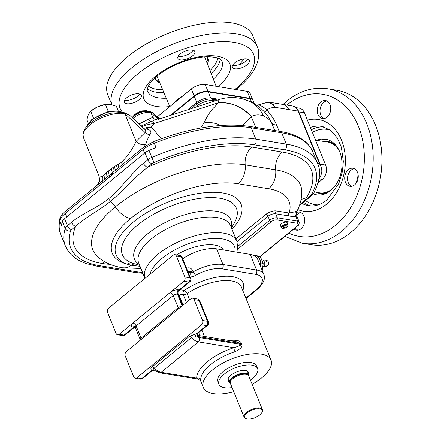 <?xml version="1.0" encoding="UTF-8"?>
<svg xmlns="http://www.w3.org/2000/svg" width="441" height="441" viewBox="0 0 441 441"><rect width="100%" height="100%" fill="white"/><g stroke="black" fill="none" stroke-linecap="round" stroke-linejoin="round"><path stroke-width="0.66" d="M186.356 268.597C188.941 267.081 191.151 267.858 192.982 270.917L193.334 271.788A27.138 11.813 -22.1 0 1 222.986 264.517L256.607 270.03A27.138 11.813 -22.1 0 1 263.85 274.489L257.489 258.817A27.138 11.813 157.9 0 0 250.24 254.363L216.625 248.845A27.138 11.813 157.9 0 0 182.734 258.828M117.62 334.758A3.131 2.293 99.3 0 0 119.186 334.278L183.886 281.259A3.131 2.293 99.3 0 0 184.889 276.954L176.406 256.061A3.131 2.293 99.3 0 0 174.845 254.666A3.131 2.293 99.3 0 0 173.28 255.141L108.58 308.165A3.131 2.293 99.3 0 0 107.576 312.465L116.06 333.363A3.131 2.293 99.3 0 0 117.62 334.758L122.521 335.562A3.131 2.293 -80.7 0 0 124.092 335.083A3.131 1.637 50.7 0 0 125.012 334.895L135.293 326.709M183.886 281.259L188.787 282.064A3.131 2.293 -80.7 0 0 189.79 277.758L181.306 256.866A3.131 1.362 -22.1 0 1 182.144 257.379L182.144 257.379A3.131 3.131 0 0 0 179.752 255.466A3.131 2.293 -80.7 0 1 181.306 256.866L176.406 256.061M190.11 276.998A6.262 2.723 -22.1 0 0 195.749 275.256A3.131 0.843 60.1 0 1 193.334 271.788A3.131 1.362 -22.1 0 1 189.911 272.632L189.558 271.761L187.375 270.261M135.293 378.284A3.131 2.293 99.3 0 0 136.864 377.81L201.559 324.785A3.131 2.293 99.3 0 0 202.562 320.486L194.079 299.588A3.131 2.293 99.3 0 0 192.524 298.193A3.131 2.293 99.3 0 0 190.953 298.673L126.258 351.692A3.131 2.293 99.3 0 0 125.255 355.997L133.739 376.89A3.131 2.293 99.3 0 0 135.293 378.284L140.199 379.089A3.131 2.293 -80.7 0 0 141.765 378.615A3.131 1.637 -129.3 0 0 142.691 378.422L152.343 370.512L154.438 370.225A3.131 2.663 -60.8 0 0 151.853 370.346C150.425 369.271 150.552 368.086 152.233 366.791L189.398 336.334L197.888 333.153M182.69 305.448L178.147 294.263A3.131 2.293 99.3 0 1 179.151 289.963L188.787 282.064A3.131 1.637 50.7 0 0 189.713 281.871L189.713 281.871A3.131 3.131 0 0 0 190.628 278.277L182.144 257.379M184.889 276.954L189.79 277.758A3.131 1.362 -22.1 0 1 190.628 278.277M201.559 324.785L206.46 325.59A3.131 2.293 -80.7 0 0 207.468 321.285L198.985 300.393A3.131 1.362 -22.1 0 1 199.817 300.911L199.817 300.911A3.131 3.131 0 0 0 197.425 298.998A3.131 2.293 -80.7 0 1 198.985 300.393L194.079 299.588M230.461 340.706A3.131 0.48 72.2 0 1 230.345 340.43C236.922 339.791 240.599 340.772 241.365 343.374L241.718 344.245C242.903 346.455 240.643 348.952 234.943 351.747A36.526 15.904 157.9 0 0 200.71 379.8A3.131 2.784 178.4 0 0 196.703 378.152L198.318 379.15L159.609 372.799L154.901 370.561C153.567 369.442 153.363 368.61 154.295 368.07L191.466 337.608C192.039 336.913 193.467 336.742 195.743 337.089A3.131 1.747 86.9 0 1 196.372 333.859L206.46 325.59A3.131 1.637 50.7 0 0 207.386 325.403A3.131 3.131 0 0 0 208.301 321.803L199.817 300.911M207.386 325.403L197.529 333.528A3.131 2.652 37.4 0 1 197.667 333.363M195.743 337.089L197.948 337.122A6.262 3.274 50.7 0 0 198.246 336.566L198.086 335.43A3.131 2.106 -69.3 0 1 197.811 335.358L197.364 333.826A3.131 2.547 19.6 0 1 197.414 333.688M198.086 335.43A3.131 2.293 -80.7 0 0 197.794 335.347L236.144 341.637L240.053 343.423L240.406 344.294C241.905 344.801 239.722 345.931 233.868 347.69A3.131 0.48 -107.8 0 0 234.943 351.747M186.411 302.394L183.285 294.698A3.131 1.362 157.9 0 0 187.1 293.612A3.131 1.251 -124.3 0 0 184.288 290.393A3.131 2.293 -80.7 0 0 183.285 294.698L178.759 293.954M151.853 370.346L152.465 370.379L151.853 370.346L141.765 378.615L136.864 377.81M200.71 379.8L200.71 381.057L198.318 379.15M200.71 381.057L203.351 387.573A36.526 15.904 -22.1 0 0 213.108 393.57A36.526 15.904 157.9 0 0 233.769 391.74M252.142 384.276A36.526 15.904 157.9 0 0 271.039 360.082A36.526 15.904 157.9 0 0 261.287 354.084A36.526 15.904 -22.1 0 0 221.189 363.985A36.526 15.904 -22.1 0 0 203.351 387.573M218.918 384.293L217.86 381.68A20.876 9.085 -22.1 0 1 223.19 371.531A20.876 9.085 -22.1 0 1 243.019 362.745A20.876 9.085 -22.1 0 1 256.535 365.975L257.599 368.588A20.876 9.085 157.9 0 0 244.077 365.357A20.876 9.085 157.9 0 0 224.249 374.139A20.876 9.085 157.9 0 0 218.918 384.293A20.876 9.085 157.9 0 0 232.076 387.578M250.449 380.12A20.876 9.085 157.9 0 0 252.263 378.736A20.876 9.085 157.9 0 0 257.599 368.588M229.133 381.713A10.959 4.768 -22.1 0 1 228.102 380.561A10.959 4.768 -22.1 0 1 233.454 373.483A10.959 4.768 -22.1 0 1 245.483 370.517A10.959 4.768 -22.1 0 1 248.41 372.314A10.959 4.768 -22.1 0 1 248.476 373.858M230.588 383.902A10.237 4.454 -22.1 0 1 230.538 383.863L230.224 383.615A10.435 4.542 -22.1 0 1 229.546 382.733A10.435 4.542 -22.1 0 1 234.645 375.991A10.435 4.542 -22.1 0 1 246.1 373.163A10.435 4.542 -22.1 0 1 248.889 374.878A10.435 4.542 -22.1 0 1 249.016 375.98L248.967 376.377A10.237 4.454 -22.1 0 1 248.961 376.443M230.538 383.863A10.237 4.454 -22.1 0 1 233.89 376.994A10.237 4.454 -22.1 0 1 246.106 373.615A10.237 4.454 -22.1 0 1 248.967 376.377M261.822 412.611L262.108 412.109A9.917 4.316 157.9 0 0 262.467 409.706A9.917 4.316 157.9 0 0 259.821 408.079A9.917 4.316 157.9 0 0 248.933 410.764A9.917 4.316 157.9 0 0 244.094 417.169A9.917 4.316 157.9 0 0 246.023 418.636L246.585 418.801A9.393 4.09 157.9 0 0 247.263 418.95A9.393 4.09 157.9 0 0 261.822 412.611A9.393 4.09 157.9 0 0 259.65 408.796A9.393 4.09 157.9 0 0 247.517 412.55A9.393 4.09 157.9 0 0 246.585 418.801M261.27 413.41A3.131 2.293 -80.7 0 0 262.186 411.966M176.444 254.926A33.918 14.768 -22.1 0 1 223.46 249.97M235.924 238.917L265.884 214.365A7.938 3.456 157.9 0 1 276.446 210.947L289.147 213.031A76.188 33.163 157.9 0 0 268.646 188.754A17.745 13.01 -80.7 0 0 275.669 169.846A92.913 40.445 -22.1 0 1 301.815 192.022C301.743 198.648 300.172 204.949 297.096 210.936L295.542 211.674L289.147 213.031A2.089 1.532 -80.7 0 0 288.464 215.87L275.763 213.786A5.849 2.547 157.9 0 0 267.979 216.305L237.032 241.668M295.542 211.674A4.03 2.525 -106.3 0 0 295.861 216.553C294.753 216.818 292.289 216.586 288.464 215.87M299.665 204.8L310.602 195.661A4.173 1.819 157.9 0 0 311.539 194.602A112.714 49.067 157.9 0 0 284.958 149.857L254.49 144.857A117.411 51.112 157.9 0 0 154.047 162.531A4.173 1.819 157.9 0 0 152.062 163.699L147.718 167.255C134.665 176.929 119.191 194.696 110.542 201.19C102.351 208.477 85.94 216.867 75.692 226.288A4.173 2.183 -129.3 0 1 71.475 222.347L67.368 225.709A8.351 3.633 157.9 0 0 65.224 228.466A112.196 48.841 157.9 0 0 65.389 246.006C69.05 254.402 76.293 260.344 87.125 263.828L97.428 266.298L134.202 272.329L142.884 273.337M268.646 188.754L238.179 183.754A80.885 35.208 157.9 0 0 130.553 218.56A71.492 31.124 157.9 0 0 127.096 264.165L131.164 265.25L140.029 266.298M231.497 228.019L234.204 223.262A61.547 26.791 157.9 0 0 209.839 197.59A61.547 26.791 157.9 0 0 138.11 224.75A61.547 26.791 157.9 0 0 132.432 263.167L139.632 265.322M280.47 225.522A3.655 1.588 -22.1 0 1 281.402 223.747A3.655 1.588 -22.1 0 1 284.869 222.209A3.655 1.588 -22.1 0 1 287.234 222.777L288.072 224.838A3.655 1.588 157.9 0 0 285.707 224.271A3.655 1.588 157.9 0 0 282.24 225.809A3.655 1.588 -22.1 0 0 281.308 227.589L280.47 225.522M259.766 256.651L297.173 225.996A1.566 0.816 50.7 0 0 297.636 225.902C298.744 225.34 299.263 224.072 299.18 222.099L296.832 215.969L295.861 216.553L297.636 221.134L277.323 217.799A5.766 2.508 157.9 0 0 269.649 220.285L237.848 246.343M238.179 183.754A17.745 13.01 -80.7 0 0 245.202 164.846L275.669 169.846A16.697 12.243 99.3 0 1 282.279 152.051A108.657 47.303 -22.1 0 1 306.319 197.926A35.6 15.496 -22.1 0 1 304.025 201.052A4.173 2.183 50.7 0 0 305.26 200.798L311.837 195.413L313.794 193.114C319.901 180.562 321.142 170.628 317.514 163.313A116.893 50.886 157.9 0 0 286.297 144.119L255.83 139.119A121.589 52.926 157.9 0 0 151.814 157.42L148.986 150.453A121.589 52.926 157.9 0 1 156.037 147.575L154.273 143.226A121.589 52.926 -22.1 0 1 251.232 127.802L255.83 139.119A4.173 3.059 -80.7 0 1 254.49 144.857M152.062 163.699A4.173 2.183 -129.3 0 1 147.845 159.758L143.501 163.313C140.205 165.728 134.318 171.709 125.839 181.257C117.934 190.203 112.223 195.98 108.712 198.588C105.548 201.454 99.468 205.335 90.477 210.241C80.808 215.561 74.474 219.596 71.475 222.347M295.939 107.621L299.23 108.161A10.435 7.651 -80.7 0 1 304.422 112.819L325.629 165.055A10.435 7.651 -80.7 0 1 322.283 179.399L318.06 182.861M292.394 105.983C295.183 106.479 297.273 108.304 298.662 111.452A2.089 0.91 157.9 0 0 298.105 111.11L288.651 109.555A11.483 8.418 -80.7 0 0 282.94 104.434L292.394 105.983A11.483 8.418 99.3 0 1 298.105 111.11L319.493 163.776L321.098 166.698L321.858 170.91A12.524 9.184 99.3 0 1 318.942 179.013M154.047 162.531L151.814 157.42A8.351 3.633 157.9 0 0 147.845 159.758L145.017 152.79A8.351 3.633 -22.1 0 1 148.986 150.453M145.017 152.79L64.54 218.747A8.351 3.633 -22.1 0 0 62.396 221.498A112.196 48.841 157.9 0 0 61.437 225.395L59.667 221.04A20.876 9.085 -22.1 0 1 65.207 213.427L143.143 149.56A20.876 9.085 -22.1 0 1 154.273 143.226L153.562 141.605C190.258 127.603 222.297 122.537 249.672 126.407A3.131 2.293 99.3 0 1 251.232 127.802L281.7 132.802A116.893 50.886 -22.1 0 1 312.917 151.996L317.514 163.313M257.285 105.449C257.224 103.293 264.435 107.284 266.816 110.002C271.386 115.101 274.693 120.206 276.744 125.321L279.147 131.242M117.449 168.638A9.393 1.957 62 0 0 116.38 165.381A26.091 11.356 -22.1 0 1 117.945 164.581L121.121 162.531C127.416 156.583 132.405 149.543 136.093 141.407L145.067 132.515L145.326 129.891M115.366 170.342A9.393 2.646 58 0 0 114.23 166.643L116.38 165.381M110.3 174.735L112.951 172.321A3.131 1.637 50.7 0 0 112.835 174.399M114.219 171.284A9.393 3.059 56.4 0 0 113.128 167.371L114.23 166.643M102.676 180.694A9.393 8.351 57.3 0 0 102.599 176.51L106.551 172.508L113.128 167.371M59.524 219.679A3.131 2.718 10.4 0 0 59.667 221.04A112.196 48.841 -22.1 0 0 60.792 234.689C58.945 230.059 58.521 225.053 59.524 219.679C60.439 216.344 62.374 213.565 65.329 211.355L109.732 174.945L109.611 177.028M93.972 187.877L93.856 189.95M288.651 109.555L274.677 107.262A10.435 8.401 -95.6 0 0 266.772 102.516L272.566 102.731L274.677 107.262A52.181 27.265 50.7 0 0 266.816 110.002C265.405 111.689 264.859 112.62 265.179 112.791L268.883 117.587L271.424 122.405A20.876 9.085 157.9 0 0 276.744 125.321M215.07 100.879L213.042 100.537L213.438 101.402M210.859 98.007L219.546 99.434M254.369 103.85L253.002 100.493A10.435 4.542 -22.1 0 0 250.218 98.778L208.191 91.882A10.435 4.542 -22.1 0 0 194.305 96.375L171.692 114.908M188.053 109.616L196.78 102.466A10.435 4.542 -22.1 0 1 210.076 97.902A10.435 4.542 -22.1 0 1 210.666 97.979A2.607 1.913 99.3 0 1 210.765 97.99A2.607 1.913 99.3 0 1 212.06 99.153L217.589 100.063M213.042 100.537L212.474 100.449C207.518 100.509 202.463 102.158 197.32 105.405L196.598 106.849M194.305 96.375L196.78 102.466A2.607 1.362 50.7 0 0 196.785 104.093A11.483 5 -22.1 0 1 212.06 99.153L212.595 100.465A10.435 7.684 -81.2 0 0 213.097 101.513M212.474 100.449L213.009 101.546M141.181 125.999L151.114 121.578A52.181 7.773 72.1 0 1 154.19 123.519L218.312 102.781L218.934 99.627C226.79 97.119 234.722 96.882 242.721 98.911L248.718 100.978A34.712 29.608 99.5 0 1 263.52 116C267.141 117.604 269.771 119.737 271.424 122.405L274.715 130.514M242.693 125.525L251.348 116.446C255.521 114.55 259.578 114.401 263.52 116M200.616 128.055L203.847 122.945C211.057 108.563 213.053 109.313 218.251 102.841C230.759 101.992 241.751 106.546 251.232 116.501L255.653 127.383M203.847 122.945A26.873 26.162 84.3 0 1 220.439 125.481M122.785 164.261A9.393 1.125 50.6 0 1 121.121 162.531M144.141 146.792L145.651 144.24A8.941 8.109 38.8 0 1 136.093 141.407L124.775 113.541L145.067 132.515A5.22 4.416 36.9 0 0 150.177 134.334C151.941 131.517 150.574 129.726 146.087 128.954L144.246 128.866M145.651 144.24C147.553 139.119 149.058 135.811 150.177 134.334M161.439 138.656L151.103 126.953L144.885 129.467M83.393 137.46L82.93 133.662L83.255 132.14L85.311 128.083L90.003 123.171L95.559 119.296L102.742 115.757L110.597 113.232L123.48 112.378A2.607 1.913 99.3 0 1 124.775 113.541A26.091 11.356 -22.1 0 0 96.132 120.614A26.091 11.356 -22.1 0 0 83.393 137.46L98.982 175.843L102.599 176.51M99.291 181.449L98.095 184.476M124.775 113.541L129.428 115.013L145.177 129.737M188.803 109.004L188.621 109.429M191.35 108.547L196.785 104.093L197.32 105.405L197.243 106.645M218.934 99.627L157.878 119.494M139.009 123.971L148.209 119.357L151.114 121.578L153.898 120.663M143.716 128.37A52.181 44.354 -138 0 1 151.103 126.953L154.19 123.519A52.181 44.354 -138 0 0 141.892 126.661M160.425 118.552L157.404 117.207C159.3 118.37 160.315 118.816 160.452 118.552M133.05 118.392A13.048 5.678 -22.1 0 1 150.789 112.461L152.614 112.725L157.404 117.207M132.179 117.582L136.412 114.373L139.494 112.879L143.876 111.54L149.488 111.292L155.486 116.854L157.211 117.074M159.014 119.009L155.712 116.898M158.639 119.131L155.662 116.893M158.523 119.164L155.486 116.854L152.784 117.372A5.22 4.311 76.9 0 0 156.803 119.72M148.209 119.357L152.784 117.372L150.789 112.461M218.251 102.841L218.312 102.781A36.432 30.407 40.5 0 1 251.348 116.446M170.518 115.288L194.128 95.94A10.435 4.542 157.9 0 1 208.014 91.447L250.041 98.343A10.435 4.542 157.9 0 1 252.825 100.057A10.435 4.542 157.9 0 1 252.902 100.278M252.825 100.057L249.997 93.09A10.435 4.542 157.9 0 0 247.214 91.375L250.041 98.343M157.145 116.964L191.3 88.977A10.435 4.542 157.9 0 1 205.186 84.485L247.214 91.375M173.682 103.415A26.091 11.356 157.9 0 1 177.8 99.352A26.091 11.356 -22.1 0 1 183.318 95.515M207.033 56.773A28.18 12.265 -22.1 0 1 207.81 58.102A28.18 12.265 -22.1 0 1 207.358 63.807M155.221 77.814A28.18 12.265 157.9 0 0 155.59 79.308A28.18 12.265 157.9 0 0 159.89 83.079M138.948 99.804A9.134 3.975 157.9 0 0 141.28 95.361A9.134 3.975 157.9 0 0 135.365 93.95A9.134 3.975 157.9 0 0 126.688 97.792A9.134 3.975 157.9 0 0 124.356 102.235A9.134 3.975 157.9 0 0 130.271 103.646A9.134 3.975 157.9 0 0 138.948 99.804M180.33 59.86A9.134 3.975 157.9 0 0 190.358 57.385A9.134 3.975 157.9 0 0 194.817 51.487A9.134 3.975 157.9 0 0 192.375 49.987A9.134 3.975 157.9 0 0 182.354 52.462A9.134 3.975 157.9 0 0 177.894 58.361A9.134 3.975 157.9 0 0 180.33 59.86M234.706 62.854A9.134 3.975 157.9 0 0 232.374 67.297A9.134 3.975 157.9 0 0 238.289 68.708A9.134 3.975 157.9 0 0 246.96 64.866A9.134 3.975 157.9 0 0 249.292 60.423A9.134 3.975 157.9 0 0 243.377 59.011A9.134 3.975 157.9 0 0 234.706 62.854M111.805 104.633L107.764 94.672A78.278 34.073 157.9 0 1 127.758 56.608A78.278 34.073 -22.1 0 1 202.11 23.671A78.278 34.073 -22.1 0 1 252.809 35.776L257.23 46.658A78.278 34.073 -22.1 0 0 206.531 34.552A78.278 34.073 -22.1 0 0 132.173 67.49A78.278 34.073 157.9 0 0 111.843 104.638M243.912 58.934A74.099 32.259 -22.1 0 1 239.303 64.64M178.192 56.211A9.134 3.975 157.9 0 0 178.919 56.376A9.134 3.975 157.9 0 0 185.016 55.643A9.134 3.975 157.9 0 0 193.103 50.153M124.654 100.085A9.134 3.975 157.9 0 0 137.531 96.32A9.134 3.975 157.9 0 0 139.565 94.027M232.672 65.147A9.134 3.975 157.9 0 0 245.549 61.382A9.134 3.975 157.9 0 0 247.583 59.094M93.536 118.188L90.714 111.231L88.371 114.439L86.883 119.743L88.255 123.127M108.348 111.606L105.465 104.511L97.665 106.821L90.714 111.231M118.265 110.945L116.385 106.303L110.498 104.357L105.465 104.511M91.326 110.746L92.141 110.112A14.09 6.135 157.9 0 1 97.665 106.821A14.09 6.135 -22.1 0 1 106.408 104.319L106.998 104.252M316.621 140.403A28.18 20.661 -80.7 0 1 325.678 139.207A28.18 20.661 -80.7 0 1 341.836 160.695A28.18 20.661 -80.7 0 1 330.662 190.523A28.18 20.661 99.3 0 1 316.555 194.823A28.18 20.661 99.3 0 1 313.286 193.908M317.955 114.489A9.134 6.698 -80.7 0 0 322.498 118.568A9.134 6.698 -80.7 0 0 329.333 114.362A9.134 6.698 -80.7 0 0 330 104.622A9.134 6.698 -80.7 0 0 325.458 100.542A9.134 6.698 -80.7 0 0 318.623 104.754A9.134 6.698 -80.7 0 0 317.955 114.489M348.379 169.653A9.134 6.698 -80.7 0 0 344.757 179.316A9.134 6.698 -80.7 0 0 349.994 186.284A9.134 6.698 -80.7 0 0 354.57 184.889A9.134 6.698 -80.7 0 0 358.191 175.22A9.134 6.698 -80.7 0 0 352.954 168.258A9.134 6.698 -80.7 0 0 348.379 169.653M293.915 228.945A9.134 6.698 -80.7 0 0 296.462 230.152A9.134 6.698 -80.7 0 0 303.298 225.946A9.134 6.698 -80.7 0 0 303.959 216.206A9.134 6.698 -80.7 0 0 299.417 212.132A9.134 6.698 -80.7 0 0 296.561 212.485M327.834 88.795L336.588 90.234A78.278 57.385 -80.7 0 1 381.476 149.918A78.278 57.385 -80.7 0 1 350.43 232.765A78.278 57.385 99.3 0 1 311.247 244.716L302.487 243.283A78.278 57.385 99.3 0 0 341.676 231.332A78.278 57.385 -80.7 0 0 372.722 148.485A78.278 57.385 -80.7 0 0 327.834 88.795C313.259 86.695 299.582 90.807 286.799 101.127L283.039 104.451M300.784 212.568A9.134 6.698 -80.7 0 0 296.561 215.059M295.343 227.776A9.134 6.698 -80.7 0 0 297.895 230.18M354.321 168.694A9.134 6.698 -80.7 0 0 351.185 170.11A9.134 6.698 -80.7 0 0 347.828 175.832A9.134 6.698 -80.7 0 0 351.433 186.306M326.825 100.978A9.134 6.698 -80.7 0 0 320.756 114.952A9.134 6.698 -80.7 0 0 323.937 118.59M282.499 228.267A3.203 1.395 -22.1 0 1 282.692 226.233A3.203 1.395 157.9 0 1 286.424 224.816A3.203 1.395 157.9 0 1 287.697 226.156A3.203 1.395 157.9 0 1 286.992 226.939A3.203 1.395 -22.1 0 1 282.499 228.267L282.019 228.129A3.655 1.588 -22.1 0 1 281.308 227.589M287.697 226.156L287.94 225.72A3.655 1.588 157.9 0 0 288.072 224.838M284.417 227.534L286.055 226.784L286.479 225.842L285.266 225.643L283.629 226.387L283.205 227.33L284.417 227.534L283.899 226.261M286.055 226.784L285.614 225.698M261.006 267.483A8.87 4.234 -96.9 0 0 259.859 259.556L256.927 255.427L254.451 255.692M256.927 255.427L254.507 255.719M260.989 267.433L259.859 259.556A8.87 4.234 -96.9 0 0 258.128 256.69L257.324 255.841M260.399 263.972L259.622 264.065M260.923 263.757L260.962 264.043M261 263.894L263.205 263.624L262.224 270.487M258.261 256.838L260.344 256.59L263.205 263.624M258.244 256.816L260.344 256.59M262.367 260.923L263.227 260.951A2.607 1.246 83.1 0 1 264.457 262.13A2.607 1.246 -96.9 0 1 263.856 266.132L263.023 266.358M263.608 266.171A3.39 3.39 0 0 0 265.835 266.678A3.39 1.621 -96.9 0 0 266.221 266.529A3.39 1.621 -96.9 0 0 266.623 261.474A3.39 1.621 83.1 0 0 265.432 260.003A3.39 1.621 83.1 0 0 265.024 259.947A3.39 3.39 0 0 0 262.979 260.967M265.432 260.003L267.433 260.78A2.348 1.119 83.1 0 1 268.26 261.8A2.348 1.119 -96.9 0 1 267.979 265.3L266.221 266.529M195.749 275.256A24.007 10.452 -22.1 0 1 221.983 268.823A3.131 2.293 99.3 0 0 222.986 264.517L216.625 248.845M221.983 268.823L255.598 274.335A3.131 2.293 99.3 0 0 256.607 270.03L250.24 254.363M246.061 298.568L256.805 289.759A3.131 1.637 -129.3 0 1 255.879 289.952L245.891 298.138M183.158 305.062L178.985 294.781A3.131 1.362 -22.1 0 0 178.147 294.263L177.447 294.147A3.131 1.362 -22.1 0 0 173.28 295.498L178.23 307.686L141.065 338.142A3.131 1.362 157.9 0 0 140.266 339.669L135.315 327.481A3.131 1.362 -22.1 0 1 136.115 325.954L173.28 295.498A3.131 1.637 50.7 0 0 170.121 292.543A6.262 2.723 -22.1 0 1 178.451 289.847A3.131 2.293 -80.7 0 0 177.447 294.147L182.199 305.85M141.313 339.35A3.131 1.637 -129.3 0 0 141.065 338.142L136.115 325.954A3.131 1.637 50.7 0 0 132.95 322.999A6.262 2.723 -22.1 0 0 133.028 327.073L133.728 327.189A3.131 1.637 50.7 0 0 134.648 326.996M178.985 294.781C178.533 292.51 178.897 290.84 180.077 289.77A3.131 1.637 50.7 0 1 179.151 289.963L178.451 289.847M189.685 275.961A3.131 2.293 99.3 0 0 189.911 272.632L188.224 272.351M187.872 271.48L189.558 271.761A3.131 1.362 -22.1 0 0 192.982 270.917M180.149 289.715L184.288 290.393A39.657 17.265 -22.1 0 1 226.895 276.215A39.657 17.265 -22.1 0 1 242.815 290.575M255.598 274.335A24.007 10.452 -22.1 0 1 255.879 289.952M119.186 334.278L124.092 335.083L133.728 327.189A3.131 2.293 99.3 0 1 134.737 326.709M134.527 326.588A3.131 2.293 -80.7 0 0 133.028 327.073M181.626 306.313A3.131 1.362 157.9 0 0 178.23 307.686A3.131 1.637 -129.3 0 1 178.484 308.893M202.562 320.486L207.468 321.285A3.131 1.362 -22.1 0 1 208.301 321.803M241.365 343.374A3.131 1.362 157.9 0 1 240.053 343.423L198.246 336.566A3.131 2.547 19.6 0 1 197.364 333.826L197.529 333.528A3.131 2.652 37.4 0 0 197.948 337.122A7.304 3.815 -129.3 0 0 199.349 337.558A3.131 2.293 -80.7 0 1 198.345 341.863L161.18 372.32A10.435 5.452 -129.3 0 1 154.295 368.07A3.131 1.637 50.7 0 0 152.233 366.791M198.659 332.553L199.938 335.7M183.236 304.996L182.993 304.4A6.262 3.274 50.7 0 0 182.403 303.199M189.602 299.775L187.1 293.612A36.526 15.904 -22.1 0 1 241.348 286.959L271.039 360.082M159.609 372.799A3.131 2.293 -80.7 0 0 161.18 372.32L196.703 378.152A39.657 17.265 -22.1 0 1 233.868 347.69L198.345 341.863A10.435 5.452 -129.3 0 1 191.466 337.608A3.131 1.637 50.7 0 0 189.398 336.334M241.718 344.245A3.131 1.362 157.9 0 1 240.406 344.294L199.349 337.558M229.816 340.601A36.526 15.904 -22.1 0 1 230.345 340.43M201.851 329.94L204.492 336.45M244.094 417.169L230.395 383.427A9.917 4.316 -22.1 0 1 235.235 377.022A9.917 4.316 -22.1 0 1 246.117 374.337A9.917 4.316 -22.1 0 1 248.768 375.969L262.467 409.706M150.028 274.197A45.401 19.762 -22.1 0 1 161.908 258.443A45.401 19.762 -22.1 0 1 210.39 238.647A45.401 19.762 -22.1 0 1 234.899 251.844M157.691 254.501A49.574 21.581 -22.1 0 1 204.784 233.642A49.574 21.581 -22.1 0 1 236.889 241.31L230.571 225.748A49.574 21.581 -22.1 0 0 198.461 218.08A49.574 21.581 -22.1 0 0 151.373 238.939A49.574 21.581 157.9 0 0 138.711 263.051L144.929 278.376A49.574 21.581 -22.1 0 1 157.691 254.501M231.156 227.181A52.021 22.645 -22.1 0 0 204.139 210.991A52.021 22.645 -22.1 0 0 147.729 233.747A52.021 22.645 157.9 0 0 139.29 264.484M132.432 263.167A8.351 6.769 110 0 0 127.096 264.165A67.451 29.36 -22.1 0 1 135.337 220.456A67.451 29.36 -22.1 0 1 219.254 192.552A67.451 29.36 -22.1 0 1 232.01 229.281M265.884 214.365A2.089 1.091 -129.3 0 1 267.979 216.305L269.649 220.285A1.566 0.816 -129.3 0 0 271.221 221.74L237.55 249.33M276.446 210.947A2.089 1.532 -80.7 0 0 275.763 213.786L277.323 217.799A1.566 1.147 -80.7 0 1 276.81 219.927A4.201 1.83 157.9 0 0 271.221 221.74M301.027 199.801A16.697 12.938 -148.4 0 1 306.319 197.926M130.553 218.56A17.745 9.272 -129.3 0 1 115.322 206.851A97.61 42.49 -22.1 0 1 245.202 164.846A16.697 12.243 99.3 0 1 251.811 147.051L282.279 152.051M135.398 264.098A8.351 6.422 103.3 0 0 131.164 265.25A17.745 13.01 99.3 0 1 122.504 267.781C109.539 265.548 101.149 260.482 96.463 255.35A88.217 38.4 -22.1 0 1 115.322 206.851A16.697 8.726 50.7 0 0 110.542 201.19A4.173 2.183 -129.3 0 1 108.712 198.588M143.501 163.313A4.173 2.183 -129.3 0 0 147.718 167.255A113.354 49.342 -22.1 0 1 251.811 147.051M104.804 261.8A16.697 12.243 -80.7 0 0 102.196 263.47A103.96 45.258 -22.1 0 1 75.692 226.288L71.585 229.651A4.173 2.183 -129.3 0 1 67.368 225.709L64.54 218.747M141.219 269.231A32.474 14.134 -22.1 0 1 139.731 268.552M297.173 225.996A4.201 1.83 157.9 0 0 297.124 223.262L276.81 219.927M297.124 223.262A1.566 1.147 -80.7 0 0 297.636 221.134A5.766 2.508 157.9 0 1 299.18 222.099M310.602 195.661A4.173 2.183 50.7 0 0 311.837 195.413M71.585 229.651A4.173 1.819 157.9 0 0 70.51 231.029A108.017 47.022 157.9 0 0 99.517 265.658L136.291 271.695A112.714 49.067 157.9 0 0 142.542 272.488M110.002 264.33A94.572 41.167 -22.1 0 1 102.196 263.47M322.283 179.399L319.047 178.87M249.672 126.407L280.14 131.401A3.131 2.293 99.3 0 1 281.7 132.802L286.297 144.119A4.173 3.059 -80.7 0 1 284.958 149.857M66.663 217.005L65.207 213.427A3.131 1.637 50.7 0 1 65.329 211.355M144.598 153.137L143.143 149.56A3.131 1.637 50.7 0 1 143.259 147.481L153.562 141.605M70.51 231.029A4.173 3.545 -162.9 0 1 65.224 228.466L62.396 221.498M136.291 271.695A4.173 3.059 99.3 0 1 134.202 272.329M99.517 265.658A4.173 3.059 99.3 0 1 97.428 266.298M311.539 194.602A4.173 3.319 28.5 0 0 313.794 193.114M304.422 112.819L298.849 111.909M325.629 165.055L320.056 164.14M319.493 163.776L317.57 163.462M118.96 167.398A9.393 1.389 63.8 0 0 117.945 164.581M111.749 173.307A3.131 1.637 50.8 0 0 111.623 175.386M112.345 172.817L111.397 168.589M106.044 177.944L105.917 180.027M109.103 175.457L108.514 170.827M106.976 177.183L106.551 172.508M103.211 180.259A3.131 1.637 50.7 0 0 103.095 182.337M104.517 179.189L104.021 175.154M282.94 104.434L272.566 102.731M266.772 102.516L256.745 105.355M210.666 97.974L208.191 91.882M250.218 98.778L251.673 102.367M133.105 116.7A9.393 4.09 -22.1 0 1 146.737 111.165M205.186 84.485L208.014 91.447M191.3 88.977L194.128 95.94M156.775 76.447A26.251 11.427 157.9 0 0 157.343 77.043M204.966 56.878A26.251 11.427 -22.1 0 1 204.971 57.699M148.518 85.956A38.091 16.582 157.9 0 0 162.685 89.716M217.518 57.942A38.091 16.582 -22.1 0 1 209.977 70.51M147.448 88.68A40.181 17.491 157.9 0 0 163.887 92.566M220.18 59.144A40.181 17.491 -22.1 0 1 211.101 73.393M166.274 98.216A40.181 17.491 157.9 0 1 147.476 91.221C146.952 90.747 147.211 89.165 148.259 86.475C149.72 83.332 152.806 79.788 157.509 75.835C170.309 64.976 194.167 56.244 209.122 56.757C221.509 57.501 221.233 60.323 221.933 60.99A40.181 17.491 -22.1 0 1 213.339 79.11M217.848 86.563A46.443 20.22 157.9 0 0 217.992 86.442A46.443 20.22 -22.1 0 0 217.452 56.227A46.443 20.22 -22.1 0 0 155.656 76.216A46.443 20.22 157.9 0 0 169.785 106.551M235.009 89.374A72.015 31.35 157.9 0 0 235.152 89.258A72.015 31.35 -22.1 0 0 234.314 42.408A72.015 31.35 -22.1 0 0 138.496 73.399A72.015 31.35 157.9 0 0 122.422 112.234M121.457 112.146A20.352 8.859 157.9 0 0 91.789 120.178A20.352 8.859 157.9 0 0 86.805 126.214M333.424 187.877A25.727 18.864 -80.7 0 1 332.282 188.88A25.727 18.864 99.3 0 1 319.168 192.767L314.433 191.901M339.443 151.18A25.727 18.864 -80.7 0 0 327.498 141.996L315.558 140.249M336.141 145.635A26.251 19.244 -80.7 0 0 324.085 141.495M328.523 192.078A26.251 19.244 99.3 0 1 315.778 192.149M330.403 130.189A38.091 27.926 -80.7 0 0 312.36 132.377M318.148 204.878A38.091 27.926 99.3 0 1 305.563 200.55M323.837 126.881A40.181 29.459 -80.7 0 0 311.313 129.792M310.872 205.919A40.181 29.459 99.3 0 1 303.469 202.276M310.37 127.466A40.181 29.459 -80.7 0 1 321.665 126.391L330.254 130.078L337.293 137.928L341.323 147.118L343.33 161.279L342.437 171.395L338.826 183.478L326.924 199.938C320.772 204.778 314.681 206.697 308.656 205.688A40.181 29.459 99.3 0 1 302.03 203.472M297.763 209.547A46.443 34.051 99.3 0 0 326.687 204.089A46.443 34.051 -80.7 0 0 343.963 147.823A46.443 34.051 -80.7 0 0 307.394 120.145M288.816 233.129A72.015 52.799 99.3 0 0 335.353 225.417A72.015 52.799 -80.7 0 0 358.516 126.595A72.015 52.799 -80.7 0 0 286.826 105.068M355.909 183.495A48.267 35.39 -80.7 0 0 358.164 174.972M174.845 254.666L179.752 255.466M135.315 327.481L134.593 326.594M140.387 340.116L140.266 339.669M180.077 289.77L189.713 281.871M192.524 298.193L197.425 298.998M236.144 341.637L231.293 341.968M248.889 374.878L247.379 371.168M229.546 382.733L228.041 379.017M140.199 379.089A3.131 3.131 0 0 0 142.691 378.422M122.521 335.562A3.131 3.131 0 0 0 125.012 334.895M256.805 289.759C263.283 284.076 265.631 278.982 263.85 274.489M236.762 252.153L237.749 248.079L236.889 241.31M260.162 256.607L297.636 225.902M297.096 210.936C296.402 211.63 296.313 213.312 296.832 215.969M299.323 205.699L305.26 200.798M60.792 234.689L65.389 246.006M298.662 111.452L321.098 166.698M112.951 172.321L143.259 147.481M280.14 131.401L285.476 132.465C299.483 135.734 308.634 142.245 312.917 151.996M210.076 97.902L219.552 99.429M248.718 100.978C256.965 104.429 263.685 109.963 268.883 117.587M99.219 181.642C99.76 181.802 99.677 179.873 98.982 175.843M99.319 181.35L97.048 185.341M149.488 111.292L152.614 112.725M132.195 117.565L134.748 114.384L139.097 111.898L142.526 110.862L146.5 110.697L147.994 111.149M216.14 86.282L204.657 56.9M169.802 106.595L157.007 76.249M206.812 62.407L207.81 58.102M155.59 79.308L156.599 80.488L159.306 81.695M236.155 89.562L237.004 88.878C248.057 79.904 254.997 70.632 257.825 61.056C259.198 54.954 258.999 50.153 257.23 46.658M123.48 112.378L129.428 115.013M121.986 112.19L107.836 111.727L91.827 119.489L86.458 126.611M313.319 193.864L316.555 194.823M325.678 139.207L317.178 140.486M284.82 236.404L302.487 243.283M140.916 268.481L122.504 267.781"/></g></svg>
